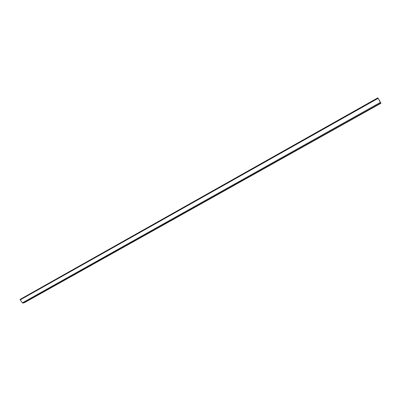 <?xml version="1.0" encoding="UTF-8"?>
<svg xmlns="http://www.w3.org/2000/svg" width="401" height="401" viewBox="0 0 401 401"><rect width="100%" height="100%" fill="white"/><g stroke="black" fill="none" stroke-linecap="round" stroke-linejoin="round"><path stroke-width="0.6" d="M379.035 99.859L380.95 103.268L380.293 102.17L380.775 103.027L380.409 102.39L22.461 302.83L20.17 299.888L378.118 98.345L380.409 102.39M22.461 302.83L23.143 303.121L380.775 103.027L23.143 303.121M379.065 99.839L380.053 101.628L378.734 99.413M378.88 99.664L378.77 99.393M378.91 99.648L378.118 98.345M377.842 97.844L20.135 299.387L20.17 299.888M380.86 103.107L24.356 302.539M380.95 103.268L24.471 302.645"/></g></svg>
